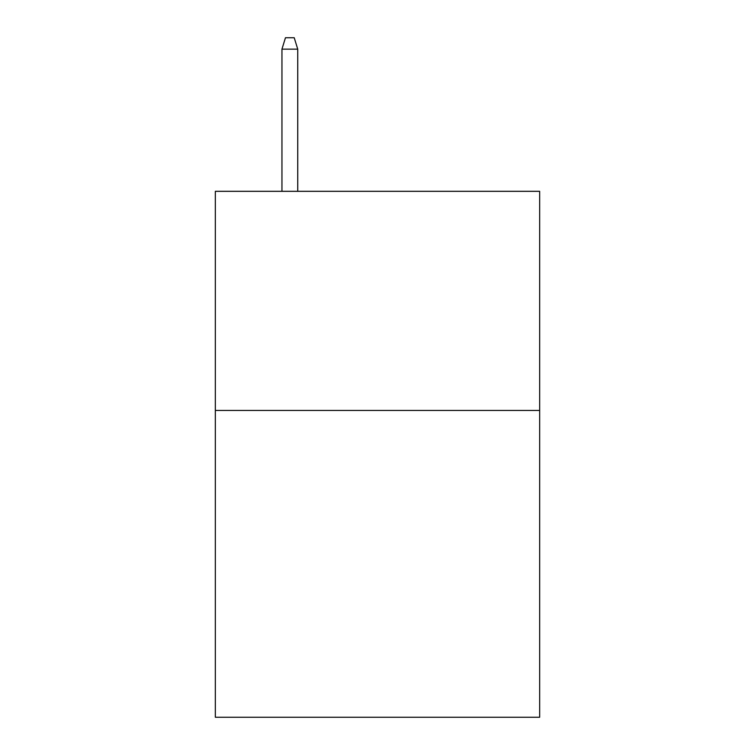 <?xml version="1.0" encoding="UTF-8"?>
<svg xmlns="http://www.w3.org/2000/svg" width="755" height="755" viewBox="0 0 755 755"><rect width="100%" height="100%" fill="white"/><g stroke="black" fill="none" stroke-linecap="round" stroke-linejoin="round"><path stroke-width="1.13" d="M539.665 410.456L539.665 717.25L215.335 717.25L215.335 191.317L539.665 191.317L539.665 410.456L215.335 410.456M297.734 191.317L297.734 49.141L281.955 49.141L281.955 191.317M281.955 49.141L285.466 37.75L294.224 37.75L297.734 49.141"/></g></svg>
